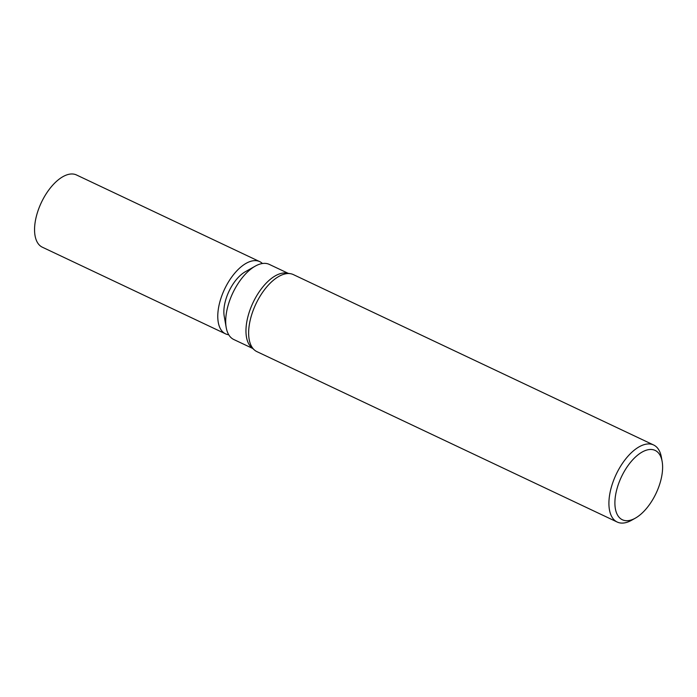 <?xml version="1.0" encoding="UTF-8"?>
<svg xmlns="http://www.w3.org/2000/svg" width="697" height="697" viewBox="0 0 697 697"><rect width="100%" height="100%" fill="white"/><g stroke="black" fill="none" stroke-linecap="round" stroke-linejoin="round"><path stroke-width="1.05" d="M252.689 348.448L233.783 339.509A41.541 20.771 -64.7 0 1 226.194 327.485A41.541 20.771 -64.7 0 1 255.207 266.158A41.541 20.771 -64.7 0 1 257.881 264.834A41.541 20.771 -64.7 0 1 269.303 264.398L288.209 273.337M226.194 327.485L224.225 316.264A30.154 15.073 -64.7 0 1 245.274 271.76L255.207 266.158M254.257 349.842L251.521 347.42A41.541 20.771 -64.7 0 1 250.118 309.616A41.541 20.771 -64.7 0 1 278.155 274.418A41.541 20.771 -64.7 0 1 286.676 273.093L290.283 273.668M254.335 349.92A42.613 21.302 -64.7 0 1 252.898 311.15A42.613 21.302 -64.7 0 1 281.649 275.045A42.613 21.302 -64.7 0 1 293.367 274.601L653.638 444.991A42.613 21.302 -64.7 0 1 661.409 457.319L662.15 461.519A38.352 19.176 -64.7 0 1 635.376 518.132A38.352 19.176 -64.7 0 1 632.902 519.352A38.352 19.176 -64.7 0 1 615.625 494.844A38.352 19.176 -64.7 0 1 644.612 450.828A38.352 19.176 -64.7 0 1 662.15 461.519M635.376 518.132L631.665 520.223A42.613 21.302 -64.7 0 1 628.912 521.583A42.613 21.302 -64.7 0 1 617.202 522.036A42.613 21.302 -64.7 0 1 612.193 484.406A42.613 21.302 -64.7 0 1 641.928 445.444A42.613 21.302 -64.7 0 1 653.638 444.991M617.202 522.036L256.923 351.637A42.613 21.302 -64.7 0 1 251.913 314.007A42.613 21.302 -64.7 0 1 281.649 275.045A42.613 21.302 -64.7 0 1 290.396 273.686M228.747 334.76A39.947 19.978 -64.7 0 1 225.54 333.846L42.325 247.191A39.947 19.978 -64.7 0 1 37.629 211.914A39.947 19.978 -64.7 0 1 65.509 175.391A39.947 19.978 -64.7 0 1 76.487 174.964L259.702 261.619A39.947 19.978 -64.7 0 1 262.438 263.518M225.54 333.846A39.947 19.978 -64.7 0 1 220.844 298.569A39.947 19.978 -64.7 0 1 248.724 262.046A39.947 19.978 -64.7 0 1 259.702 261.619"/></g></svg>
